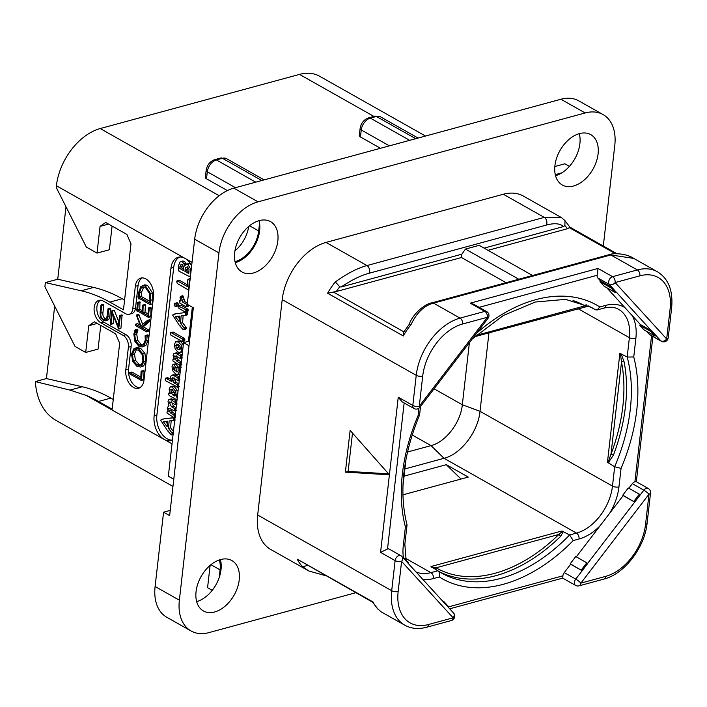 <?xml version="1.0" encoding="UTF-8"?>
<svg xmlns="http://www.w3.org/2000/svg" width="707" height="707" viewBox="0 0 707 707"><rect width="100%" height="100%" fill="white"/><g stroke="black" fill="none" stroke-linecap="round" stroke-linejoin="round"><path stroke-width="1.06" d="M355.798 592.713L208.972 632.606A46.07 30.162 119.5 0 1 191.076 630.98A46.07 30.162 119.5 0 1 179.366 600.199L218.94 252.912A46.07 30.162 119.5 0 1 258.055 201.831L585.175 112.952A46.07 30.162 119.5 0 1 603.071 114.578A46.07 30.162 119.5 0 1 614.781 145.359L603.31 246.009M234.68 252.673A28.934 18.948 -60.5 0 1 248.572 226.593A28.934 18.948 -60.5 0 1 270.489 221.618A28.934 18.948 -60.5 0 1 277.833 240.954A28.934 18.948 -60.5 0 1 263.95 267.034A28.934 18.948 -60.5 0 1 242.033 272.009A28.934 18.948 -60.5 0 1 234.68 252.673M554.924 165.668A28.934 18.948 -60.5 0 1 568.817 139.579A28.934 18.948 -60.5 0 1 590.734 134.613A28.934 18.948 -60.5 0 1 598.087 153.94A28.934 18.948 -60.5 0 1 584.194 180.029A28.934 18.948 -60.5 0 1 562.277 184.995A28.934 18.948 -60.5 0 1 554.924 165.668M196.06 591.618A28.934 18.948 -60.5 0 1 209.952 565.529A28.934 18.948 -60.5 0 1 231.869 560.563A28.934 18.948 -60.5 0 1 239.222 579.89A28.934 18.948 -60.5 0 1 225.33 605.979A28.934 18.948 -60.5 0 1 203.413 610.954A28.934 18.948 -60.5 0 1 196.06 591.618M503.322 194.248A51.602 33.786 -60.5 0 1 523.374 196.069L561.464 217.588L544.284 217.385L503.322 194.248L326.015 242.421A51.602 33.786 -60.5 0 0 282.208 299.627L257.666 515.014A51.602 33.786 -60.5 0 0 270.772 549.489L308.844 570.991M191.076 630.98L166.817 617.282A46.07 30.162 -60.5 0 1 155.107 586.501L163.573 512.204L169.636 515.624L193.32 307.748L187.258 304.328L194.681 239.205A46.07 30.162 -60.5 0 1 233.796 188.133L560.916 99.254A46.07 30.162 -60.5 0 1 578.812 100.88L603.071 114.578M220.416 559.599A28.934 18.948 -60.5 0 1 221.026 569.621A28.934 18.948 -60.5 0 1 219.179 577.619A28.934 18.948 -60.5 0 1 196.679 601.639M259.027 220.664A28.934 18.948 -60.5 0 1 259.566 223.2L258.682 230.933A27.644 18.099 -60.5 0 1 235.21 261.581L235.033 261.634M579.28 133.65A28.934 18.948 -60.5 0 1 579.89 143.662A28.934 18.948 -60.5 0 1 561.826 172.844L555.455 174.576A27.644 18.099 -60.5 0 1 555.278 174.62M163.573 512.204L170.237 510.392M212.233 590.336L207.575 587.703L210.12 565.388M569.427 166.366L564.875 163.794L554.836 166.525M561.826 172.844A28.934 18.948 -60.5 0 1 555.534 175.681M259.566 223.2A28.934 18.948 -60.5 0 1 259.646 230.676A28.934 18.948 -60.5 0 1 235.29 262.695M173.781 479.284L168.337 476.209L183.555 342.639L188.999 345.714M183.555 342.639L189.538 341.013M219.179 577.619L220.063 569.877A27.644 18.099 -60.5 0 0 219.373 559.926M248.714 226.461A27.644 18.099 -60.5 0 1 234.936 250.861M227.362 190.572L206.515 178.8A4.604 1.891 -173.5 0 1 205.375 177.342L206.17 170.334A4.604 1.891 6.5 0 0 207.31 171.783A10.693 6.999 -60.5 0 1 216.386 159.932L255.748 182.167M108.56 224.084L100.058 226.39L97.018 253.106L86.342 247.079L56.215 187.417L56.41 185.747A51.602 33.786 -60.5 0 1 100.217 128.541L299.512 74.394A51.602 33.786 -60.5 0 1 319.564 76.215L425.508 136.044M380.472 148.284L360.446 136.972A4.604 1.891 -173.5 0 1 359.306 135.523L360.11 128.506A4.604 1.891 6.5 0 0 361.25 129.964A10.693 6.999 -60.5 0 1 370.327 118.113L409.689 140.34M172.455 440.081A18.426 11.692 74.8 0 1 171.076 440.611A18.426 11.692 74.8 0 1 164.342 439.515A18.426 11.692 74.8 0 1 154.117 415.972L170.953 268.209A18.426 11.692 74.8 0 1 178.244 257.268A18.426 11.692 74.8 0 1 184.978 258.355A18.426 11.692 74.8 0 1 191.685 265.47M188.442 341.313L192.331 307.192M100.058 226.39L105.67 222.458L126.898 234.441L130.989 243.862L123.478 309.816L109.832 302.11A184.297 116.955 -105.2 0 0 81.225 290.78L45.372 282.588L44.903 286.759L75.03 346.43L85.697 352.457L88.746 325.741L94.358 321.8L115.577 333.792L119.669 343.204L112.157 409.159L98.512 401.452A184.297 116.955 -105.2 0 0 86.307 395.443L69.984 390.105L35.35 381.586L46.423 378.572L54.678 306.131M172.968 486.451L56.136 420.471A80.165 52.486 -60.5 0 1 35.35 381.586M69.984 390.105L82.277 386.773A184.297 116.955 74.8 0 1 110.884 398.094L113.261 399.437M82.277 386.773L46.423 378.572M85.697 352.457L98.07 349.09L100.765 325.423M45.372 282.588L57.744 279.23L65.998 206.789M125.74 313.758A9.218 5.85 -105.2 0 0 129.107 314.306A9.218 5.85 -105.2 0 0 132.757 308.835L135.32 286.291A13.822 8.776 74.8 0 1 140.799 278.09A13.822 8.776 74.8 0 1 150.07 282.959A13.822 8.776 74.8 0 1 153.516 296.569L144.007 380.057A13.822 8.776 74.8 0 1 138.528 388.258A13.822 8.776 74.8 0 1 129.257 383.388A13.822 8.776 74.8 0 1 125.811 369.779L128.382 347.234A9.218 5.85 -105.2 0 0 123.265 335.463L100.827 322.79A11.984 7.6 74.8 0 1 94.146 310.656A11.984 7.6 74.8 0 1 98.918 300.378A11.984 7.6 74.8 0 1 103.302 301.085L125.74 313.758M97.239 323.435L88.746 325.741M81.225 290.78L93.598 287.422L57.744 279.23M93.598 287.422A184.297 116.955 74.8 0 1 122.205 298.743L124.582 300.095M97.018 253.106L109.391 249.748L112.086 226.072M179.658 257.03A18.426 11.692 -105.2 0 0 173.701 267.458L156.866 415.221A18.426 11.692 -105.2 0 0 172.411 440.099M175.318 417.439L163.282 418.977L161.169 419.551L160.736 420.32L167.462 430.651L171.262 434.858L172.269 433.338L168.54 428.389L169.123 421.019L175.327 420.002M173.171 420.577L173.63 418.685L172.711 417.908L163.282 418.977L162.796 419.764M173.427 431.482L170.599 427.823L171.165 420.798M176.874 401.258L173.339 399.261L170.891 399.057M175.416 414.037L172.72 412.517L171.28 410.475L170.749 408.204M176.14 407.665L173.498 406.172L171.474 401.868M177.996 391.378L174.267 386.552L172.455 386.128L170.396 386.685L169.106 389.018L170.325 393.56L168.982 392.933L169.848 392.694M179.622 377.167L175.981 375.108L173.374 374.878M170.608 379.226L167.577 377.644L165.518 378.201L165.102 379.085L165.738 380.826L177.492 387.065L177.227 384.688L174.063 382.902L172.499 380.507L171.925 378.325L172.331 377.715M173.303 377.953L171.925 378.325L173.436 378.024L177.475 380.304L178.27 379.438L177.74 377.83L173.922 375.673L171.306 375.444L170.475 377.282L171.571 381.488L165.88 378.28L167.948 377.724L167.161 378.519M178.853 383.883L176.123 382.337L173.993 377.768M181.186 367.357L180.7 366.597L177.996 367.154L178.146 370.689L177.616 371.882L176.476 371.9L175.963 368.02L174.081 364.582L172.791 364.626L171.987 366.712L172.915 370.945L175.716 374.153L177.775 374.613L179.445 371.467L179.118 367.923L177.996 367.154M178.023 367.463L176.14 364.025L174.85 364.07M177.775 374.613L179.976 374.012M182.123 355.206L178.482 353.155L175.99 352.987M181.354 361.922L178.544 360.331L177.077 358.131L176.556 355.842M183.307 344.795L180.541 341.384L177.731 341.207M182.521 351.697L180.665 352.201L181.955 349.382L181.169 345.175L178.482 341.941L175.672 341.773L174.311 344.671L175.177 348.931L177.828 352.033L180.055 352.493L182.512 351.777M184.341 338.379L173.18 332.078L170.732 332.555L170.325 333.368L170.908 335.136L182.097 341.454L184.536 340.977L184.951 340.094L184.341 338.379L182.282 338.936L171.121 332.635L173.18 332.078L172.384 332.803M187.293 312.3L175.256 313.846L173.153 314.412L172.72 315.189L179.445 325.512L183.237 329.718L183.811 329.639L184.244 328.198L180.524 323.249L181.107 315.879L187.311 314.862L187.77 314.085L187.293 312.3L175.256 313.846L174.779 314.624M183.237 329.718L185.879 329.082L185.305 329.162L186.303 327.641L182.583 322.692L183.14 315.658M175.097 306.511L177.917 305.884L177.165 305.954L178.341 304.982L178.182 303.727L177.51 302.87L174.682 303.48L174.267 304.408L175.097 306.511L176.282 305.548L176.123 304.284L174.682 303.48M185.358 312.07L187.885 311.354L187.426 311.504L188.195 310.665L187.602 308.986L181.178 305.353L178.606 306.096L178.995 308.473L185.358 312.07L186.135 311.221L185.543 309.542L178.606 306.096M187.399 303.082L184.889 301.659L183.025 295.924L182.044 296.56M184.889 301.659L182.821 302.216L180.957 296.48L179.985 297.126L180.877 301.12L179.631 300.581L179.914 303.197L186.074 306.679L188.893 305.247M190.74 278.655L190.13 278.664M187.479 284.859L179.605 280.414L177.13 280.847M177.006 280.873L177.545 280.979L176.688 281.74L177.289 283.507L187.991 289.693L188.813 288.217L189.237 280.661L188.672 279.212L187.735 279.813L187.39 286.538L177.545 280.979L179.065 280.317M191.668 265.629L189.812 263.702L187.876 263.87M186.374 264.126L184.439 261.334L182.76 261.016L179.878 262.058L178.482 265.894L178.288 269.588L178.862 271.099L189.352 276.552L190.192 275.898L190.475 268.757L187.753 264.259L185.817 264.427L184.642 266.106L183.882 263.72L182.371 261.89L180.692 261.572M174.717 420.152L173.356 420.524M170.599 427.823L168.54 428.389M173.25 433.073L172.269 433.338M171.262 434.858L173.091 434.434M167.462 430.651L167.992 430.775M167.55 421.204L167.117 426.648L163.335 421.664L167.55 421.204M167.356 423.687L165.632 421.416M173.498 406.172L171.439 406.737L169.406 402.424L170.829 402.195L174.788 404.439L175.557 403.715L175.469 402.672L171.28 399.826L168.832 399.614L168.027 401.408L168.946 405.5M174.788 404.439L177.227 403.953M170.634 402.097L169.406 402.424L169.768 401.903M172.72 412.517L170.661 413.082L169.22 411.032L168.69 408.761L170.087 408.584L174.187 410.9L174.947 410.069L174.408 408.416L171.439 406.737M174.187 410.9L176.591 410.413M169.83 408.452L168.69 408.761L169.017 408.284M168.964 405.535L167.312 407.745L168.169 411.668L166.94 412.11L167.055 413.109L173.577 417.324L174.329 416.635L173.807 414.859L170.661 413.082M173.577 417.324L175.15 416.414M167.992 411.306L166.94 412.11M171.377 398.81L168.832 399.614M177.369 396.901L176.609 397.113L175.566 391.139L172.208 387.109L170.396 386.685M177.298 397.502L176.609 397.113M169.919 392.845L168.558 393.834L169.15 395.522L177.024 399.968M171.828 389.575L170.573 389.919L171.951 389.645L174.311 392.191L175.292 395.549L174.735 396.053L172.729 394.921L171.28 392.624L170.935 389.363M175.265 394.63L173.348 392.058L172.632 389.363M174.788 394.356L172.729 394.921M177.475 380.304L179.896 379.818M176.123 382.337L174.063 382.902M176.98 387.171L178.526 386.782M173.887 374.622L171.306 375.444M175.239 363.858L172.791 364.626M177.996 371.316L176.264 371.785M177.616 371.882L176.476 371.9L177.908 371.511M173.878 366.968L175.195 371.051L173.772 369.443L173.701 366.933M175.866 356.028L174.488 356.399L175.963 356.081L180.038 358.378L180.806 357.636L180.294 355.904L176.423 353.712L173.931 353.553L173.091 355.382L174.116 359.563L172.985 359.227L172.879 360.941L179.605 365.28L180.179 363.407L176.485 360.897L175.018 358.688L174.894 355.789M180.038 358.378L182.477 357.901M178.544 360.331L176.485 360.897M179.605 365.28L181.019 364.847M173.895 359.147L172.985 359.227M176.529 352.713L173.931 353.553M178.332 340.933L175.672 341.773M179.737 349.806L178.093 349.505L176.423 347.8L175.804 345.511L176.662 344.07L178.199 344.45L179.914 346.253L180.488 348.498L179.596 349.859M180.373 349.064L178.482 347.243L177.987 344.344M182.097 341.454L182.892 340.65L182.282 338.936M185.154 315.437L185.702 314.65L185.234 312.865M187.214 314.88L185.34 315.393M182.583 322.692L180.524 323.249M186.303 327.641L184.244 328.198M179.445 325.512L180.073 325.591M179.534 316.073L179.092 321.517L175.309 316.524L179.534 316.073M179.331 318.548L177.607 316.276M183.025 295.924L179.985 297.126M186.074 306.679L186.825 305.972L186.277 304.169L182.821 302.216M180.585 300.555L179.631 300.581M190.165 278.805L188.071 279.23M187.991 289.693L188.937 289.614M188.566 263.525L185.817 264.427M189.352 276.552L190.51 275.818M178.862 271.099L179.578 271.037M182.07 264.445L183.458 266.557L183.475 270.56L179.737 268.448L180.4 265.063L182.07 264.445L181.222 264.285M187.496 266.866L189.034 269.42L188.769 273.547L184.934 271.382L185.782 267.432L187.496 266.866M183.626 268.925L181.796 267.891L182.468 264.498M181.796 267.891L179.737 268.448M189.123 272.027L186.993 270.825L187.841 266.875M186.993 270.825L184.934 271.382M142.222 277.895A13.822 8.776 -105.2 0 0 138.068 285.548L135.505 308.084A9.218 5.85 74.8 0 1 131.856 313.555L129.107 314.306M100.35 300.21A11.984 7.6 -105.2 0 0 97.018 311.018A11.984 7.6 -105.2 0 0 103.576 322.047L126.014 334.72A9.218 5.85 74.8 0 1 131.131 346.492L128.559 369.027A13.822 8.776 -105.2 0 0 139.862 387.701M144.069 371.414L142.01 371.979L141.762 371.299L141.082 371.414L140.764 378.793L129.894 372.66L129.779 373.976L141.4 380.49L143.636 379.659L144.069 371.414L143.83 370.742L143.15 370.857M140.834 377.114L131.962 372.103L129.496 373.022M140.499 367.048L143.601 365.987L145.836 361.047L144.926 353.367L140.596 348.268L137.034 347.552L133.923 348.613L131.555 354.039L132.633 361.427L136.893 366.314L140.499 367.048L141.541 366.553L143.768 361.604L142.867 353.924L138.537 348.825L134.975 348.109M142.169 346.934L145.836 345.476L148.223 340.102L147.71 334.879L145.059 335.825L145.306 340.182L143.256 344.68L141.851 345.467L139.076 344.972L135.585 340.765L134.684 334.597L135.797 330.16L135.019 330.001L133.844 334.119L134.904 341.454L138.917 346.35L142.169 346.934L143.768 346.041L146.163 340.659L146.022 336.117L145.288 335.445M142.849 344.989L141.135 344.415L137.644 340.208L136.743 334.031L137.856 329.603L137.52 329.197L135.019 330.001M142.681 324.319L138.775 314.385L136.398 315.039L140.746 327.155L135.656 324.283L135.452 325.547L146.667 331.883L148.726 331.318L148.77 329.966L143.247 326.846L149.902 321.172L149.875 319.847L147.569 320.324M150.096 320.253L148.037 320.81L147.807 320.404L149.504 319.803M139.862 324.937L137.715 323.718L135.17 324.734M148.408 317.355L150.83 316.462L150.998 307.518L148.311 308.181L147.984 315.605L142.955 312.768L143.141 305.274L142.469 305.424L142.089 312.273L137.715 309.807L138.165 303.17L137.494 302.428L136.769 310.559L148.408 317.355L149.212 308.773L148.311 308.181M148.055 313.926L145.023 312.211L145.377 305.362L145.2 304.717L144.537 304.867M142.178 310.603L139.774 309.251L139.959 301.898L137.582 302.402M137.494 302.428L139.562 301.862M150.008 304.531L152.076 303.975L152.827 299.644L152.491 292.963L147.507 285.345L144.661 284.833L140.887 286.485L138.625 292.459L137.998 296.843L138.395 298.61L139.191 298.425L150.008 304.531L150.768 300.201L150.432 293.529L145.448 285.902L142.602 285.389M105.679 320.81L108.675 319.688L109.894 316.4L110.46 308.199L107.941 308.932L107.102 316.338L105.343 319.803L103.443 319.387C101.384 318.194 100.535 316.082 100.88 313.06L101.746 305.495L100.986 305.124L100.094 312.927L100.474 316.992L103.266 320.289L105.679 320.81L106.616 320.244L107.835 316.957L108.701 309.286L107.941 308.932M106.227 319.157L105.502 318.822C103.443 317.664 102.595 315.552 102.948 312.494L103.805 304.938L103.487 304.425L100.986 305.124M118.652 329.038L120.932 328.269L122.099 314.995L119.563 315.702L118.334 326.537L111.786 310.947L110.327 323.718L111.096 324.071L112.342 313.139L118.652 329.038L120.331 316.056L119.563 315.702M118.847 322.021L114.375 310.594L111.786 310.947M110.575 324.248L113.155 323.506L112.643 323.691L113.155 323.506L113.889 317.098M143.83 370.742L141.082 371.414M143.636 379.659L141.568 380.216L142.01 371.979M138.386 350.212L142.134 354.525L142.929 361.03L141.002 365.183L140.172 365.572L136.99 364.909L133.358 360.791L132.412 354.525L134.436 349.965L135.267 349.567L138.386 350.212M141.135 365.086L139.049 364.352L135.426 360.234L134.471 353.96L136.495 349.399M147.71 334.879L145.651 335.436M137.856 329.603L135.797 330.16M137.989 330.125L135.93 330.69M147.445 320.368L141.002 325.856L136.716 314.951M150.202 320.713L148.143 321.27L148.037 320.81M143.247 326.846L141.179 327.403L148.143 321.27M146.667 331.883L146.711 330.523L141.179 327.403M139.067 314.969L137.008 315.525M151.271 308.217L149.212 308.773M136.999 311.133L137.529 311.089M140.233 302.614L138.165 303.17M139.774 309.251L137.715 309.807M145.2 304.717L142.469 305.424M145.377 305.362L143.309 305.919M145.023 312.211L142.955 312.768M139.606 298.654L138.66 298.867M145.342 287.316L149.584 293.661L149.928 300.015L149.407 302.808L139.12 297.002L139.447 292.786L141.144 288.111L142.858 286.856L145.342 287.316M149.716 301.262L141.179 296.436L141.506 292.23L143.936 286.803M141.179 296.436L139.12 297.002M110.46 308.199L108.401 308.765M114.375 310.594L112.316 311.16M407.488 452.012L431.031 445.622C445.666 442.087 460.672 422.494 462.325 404.757L469.395 342.656M404.899 468.935L444.04 458.295C460.876 454.23 478.118 431.712 480.026 411.306L488.97 332.82M420.55 406.445L419.578 414.982L418.102 415.557A157.113 102.869 119.5 0 0 405.403 526.971L406.985 524.674C398.775 491.842 402.963 455.308 419.551 415.08M415.99 571.919A42.385 27.75 119.5 0 0 430.934 572.643L437.827 570.779L430.987 566.546L561.888 530.984L569.603 534.969L576.497 533.105L444.04 458.295L431.031 445.622L412.146 434.955M431.57 567.244L430.987 566.546L432.092 566.97L431.897 567.429M402.91 494.838L468.246 477.084L446.276 464.676L404.077 476.138M563.346 531.434L560.695 536.304A152.509 99.855 -60.5 0 1 439.18 571.636M561.888 530.984L561.95 531.691L558.892 534.43A1.847 0.566 -134.3 0 0 560.695 536.304M435.936 569.709A1.847 1.396 119.8 0 1 436.033 567.809L432.092 566.97M441.548 573.05A152.509 99.855 -60.5 0 0 569.603 534.969L573.244 540.563A157.113 102.869 -60.5 0 1 439.294 576.956C440.046 574.075 439.56 572.016 437.827 570.779L441.548 573.05A152.509 99.855 -60.5 0 1 438.11 570.964M609.743 513.176L576.285 556.869M573.244 540.563L579.051 538.99A4.604 2.925 74.8 0 0 576.497 533.105A42.385 27.75 119.5 0 0 612.483 486.107L614.683 466.744L607.446 462.29L619.871 353.279L627.189 357.044L629.389 337.681L577.972 308.641M607.446 462.29L608.356 461.538L610.998 454.177L613.437 455.078L608.1 463.023M621.294 354.278L624.069 361.781A1.847 1.105 168.8 0 0 621.497 362.011L620.543 354.614L621.294 354.278L620.596 353.323M619.871 353.279L620.543 354.614M614.683 466.744L621.055 468.379A157.113 102.869 119.5 0 0 633.755 356.964L627.189 357.044A152.509 99.855 119.5 0 1 614.683 466.744M606.694 287.678L640.33 324.495L639.773 325.22L643.962 329.807L655 336.037L656.034 335.586L651.854 331.009L640.33 324.495M472.249 338.936L503.349 315.49L535.332 302.004L565.494 299.379L591.538 307.465A152.509 99.855 -60.5 0 1 595.267 309.737L588.701 306.043M586.289 304.814A1.847 1.396 -60.2 0 0 584.936 305.848L587.667 306.007A1.847 1.838 -82.8 0 1 589.055 306.211M595.267 309.737L597.115 309.958L599.863 306.979A157.113 102.869 -60.5 0 0 476.677 333.156M404.157 402.955L387.516 548.994A4.604 3.014 -60.5 0 1 389.301 549.153L400.825 555.667A4.604 3.014 119.5 0 0 397.334 556.453A4.604 3.014 119.5 0 0 395.125 560.607L391.696 590.707L257.666 515.014M597.141 275.279L598.016 268.457L612.571 276.676A4.604 2.925 -105.2 0 1 615.125 282.561L666.674 338.989L670.103 308.888A46.998 30.772 119.5 0 0 639.906 275.827L615.125 282.561A4.604 3.402 137.6 0 1 609.328 284.461L616.151 292.194L612.076 287.466L600.552 280.962L597.804 277.957A4.604 3.014 -60.5 0 1 597.141 275.279L479.152 307.333M600.552 280.962L599.996 281.686L604.185 286.264L615.223 292.504L616.151 292.194M434.063 388.797L462.325 404.757L480.026 411.306L612.483 486.107A4.604 1.891 6.5 0 0 618.952 486.893A46.998 30.772 119.5 0 1 609.743 513.167L623.185 495.625L622.77 495.165L634.709 502.129L623.185 495.625M661.381 341.287A4.604 4.604 0 0 0 668.221 337.796A4.604 1.891 6.5 0 1 666.674 338.989A4.604 3.402 137.6 0 1 660.877 340.889A4.604 3.014 119.5 0 0 661.381 341.287L649.857 334.782A4.604 3.014 -60.5 0 1 649.353 334.376L646.463 331.221M628.832 488.245L632.341 483.659A4.604 3.014 -60.5 0 1 634.913 481.776L651.554 335.737M633.808 501.396L639.34 494.175L628.302 487.936L622.77 495.165M448.141 606.995L562.896 575.816A4.604 3.014 -60.5 0 1 564.239 572.59L570.629 564.248L570.213 563.788L582.153 570.752L570.629 564.248M581.251 570.019L586.783 562.799L575.745 556.559L570.213 563.788M586.783 562.799L587.605 563.435L582.073 570.664M645.562 524.276A4.604 1.891 6.5 0 0 647.108 523.083L650.537 492.982A4.604 1.891 6.5 0 1 648.991 494.175L580.889 583.107L605.669 576.373A46.998 30.772 119.5 0 0 645.562 524.276L648.991 494.175A4.604 0.734 -142.6 0 0 643.865 490.172L587.605 563.435M587.685 563.532L575.763 579.104L564.239 572.59M575.586 585.405A4.604 4.604 0 0 0 579.06 585.838A4.604 2.925 74.8 0 0 580.889 583.107A4.604 0.734 -142.6 0 0 575.763 579.104A4.604 3.014 119.5 0 0 575.586 585.405L562.684 578.114L449.687 608.815M640.242 494.909L634.621 502.041M639.34 494.175L640.153 494.812M650.537 492.982A4.604 4.604 0 0 0 648.231 488.449L636.22 481.661L634.913 481.776M639.773 325.22L650.811 331.45L655 336.037M650.811 331.45L651.739 331.15L655.928 335.737M616.265 292.053L651.739 331.15M599.996 281.686L611.034 287.917L615.223 292.504M611.034 287.917L611.962 287.616M486.619 311.548A4.604 3.014 119.5 0 0 484.825 311.38A4.604 2.925 -105.2 0 1 487.379 317.275L462.608 324A46.998 30.772 119.5 0 0 422.706 376.106L419.278 406.207L487.379 317.275A4.604 0.734 37.4 0 1 488.007 318.362A4.604 4.604 0 0 0 486.619 311.548L473.708 304.257L470.27 303.162L598.016 268.457M470.27 303.162L484.825 311.38L460.045 318.115A51.602 33.786 119.5 0 0 416.237 375.32L412.808 405.429A4.604 3.014 119.5 0 0 413.975 408.505L401.965 401.717L398.253 397.201L412.808 405.429A4.604 1.891 -173.5 0 0 419.278 406.207A4.604 0.734 37.4 0 1 419.896 407.294L488.007 318.362M387.516 548.994L380.569 552.388L389.407 474.795L350.133 430.404L345.378 472.143L389.407 474.795L398.253 397.201M345.378 472.143L348.127 471.392L352.493 433.064M388.558 473.831L348.127 471.392M404.139 558.07L408.328 562.657L408.372 563.506L404.183 558.928L404.139 558.07L402.486 557.134M443.916 601.613L448.105 606.191L448.15 607.048L443.961 602.461L443.916 601.613L442.255 600.676M562.896 575.816L562.825 577.345M381.144 611.82L377.591 608.771L381.144 611.829L404.802 625.191C411.165 628.717 418.411 629.416 426.533 627.277L451.313 620.543A4.604 4.604 0 0 0 453.514 612.996L401.965 556.568A4.604 4.604 0 0 0 400.825 555.667A4.604 3.014 119.5 0 1 401.329 556.064M325.724 575.728L308.871 571.009L302.861 566.881A51.602 33.786 -60.5 0 1 297.293 559.202L372.978 601.949A51.602 33.786 119.5 0 0 378.545 609.62M307.377 565.37L302.861 566.881M377.962 609.178L372.669 602.24L297.293 559.202M401.965 556.568A4.604 3.402 -42.4 0 1 401.594 561.393L398.165 591.494A46.998 30.772 119.5 0 0 428.362 624.546L453.143 617.812L401.594 561.393A4.604 1.891 -173.5 0 1 395.125 560.607L380.569 552.388M451.313 620.543A4.604 2.925 74.8 0 0 453.143 617.812A4.604 3.402 -42.4 0 0 453.514 612.996M506.062 282.694L461.485 257.525L461.865 254.184L341.092 286.998L339.767 286.777L335.321 281.934C346.996 273.565 357.548 268.103 366.977 265.558L326.015 242.421M462.608 324A4.604 2.925 -105.2 0 0 460.045 318.115L433.524 303.135C424.067 305.68 416.564 312.865 411.014 324.681A51.602 33.786 119.5 0 0 403.29 335.958L327.597 293.219A51.602 33.786 -60.5 0 1 335.321 281.934M670.103 308.888A4.604 1.891 6.5 0 0 671.65 307.695C673.161 290.55 668.415 278.567 657.404 271.762A51.602 33.786 119.5 0 0 637.352 269.941L610.821 254.962A4.604 2.925 -105.2 0 0 609.142 254.688C611.122 253.406 624.758 252.505 633.737 258.4L610.821 254.962L433.524 303.135A4.604 2.925 -105.2 0 0 431.836 302.861C427.408 303.064 413.772 311.504 408.938 324.822L411.014 324.681M532.557 275.5L479.169 245.347L465.427 249.085L518.814 279.23M461.865 254.184L465.427 249.085M403.29 335.958L403.732 332.096L409 324.716M461.485 257.525L336.258 291.54L327.597 293.219M341.092 286.998C351.529 280.043 360.791 275.474 368.895 273.3L546.193 225.126C554.332 222.891 560.068 223.377 563.399 226.593L484.109 248.139M561.464 217.588L565.017 220.637L564.858 225.621L563.399 226.593M569.63 227.46L567.465 228.723L487.98 250.322M446.276 464.676L461.026 479.046M194.681 239.205L218.94 252.912M155.107 586.501L179.366 600.199M233.796 188.133L258.055 201.831M560.916 99.254L585.175 112.952M249.544 225.772L258.682 230.933M210.925 564.716L220.063 569.877M360.11 128.506C361.038 123.124 363.875 119.571 368.639 117.839A4.604 2.925 74.8 0 1 370.327 118.113L376.371 116.469L415.734 138.696M206.17 170.334C207.098 164.952 209.944 161.399 214.698 159.667A4.604 2.925 74.8 0 1 216.386 159.932L222.431 158.288L261.793 180.524M214.698 159.667L220.752 158.023A4.604 2.925 74.8 0 1 222.431 158.288A10.693 6.999 -60.5 0 1 226.585 158.668L264.153 179.887M100.217 128.541L219.17 195.715M299.512 74.394L373.906 116.408M206.515 178.8L207.31 171.783L235.458 187.682M56.41 185.747L192.039 262.35M172.022 443.855L86.307 395.443M98.512 401.452L110.884 398.094M109.832 302.11L122.205 298.743M170.953 268.209L173.701 267.458M154.117 415.972L156.866 415.221M174.77 417.342L172.711 417.908M175.018 417.519L173.259 417.996M174.929 418.341L173.63 418.685M174.797 419.49L173.728 419.781M173.321 432.437L171.96 432.799M173.171 433.771L172.252 434.018M176.847 401.461L175.044 401.956M173.339 399.261L171.28 399.826M176.75 402.318L175.469 402.672M176.626 403.423L175.557 403.715M176.114 407.957L174.408 408.416M176.016 408.779L174.85 409.097M175.902 409.813L174.947 410.069M171.28 410.475L169.22 411.032M175.371 414.426L173.807 414.859M175.274 415.301L174.249 415.575M174.267 386.552L172.208 387.109M177.634 390.573L175.566 391.139M177.439 396.265L176.759 396.45M173.348 392.058L171.28 392.624M179.605 377.326L177.74 377.83M175.981 375.108L173.922 375.673M179.507 378.112L178.182 378.475M179.392 379.129L178.27 379.438M174.558 379.951L172.499 380.507M178.809 384.255L177.227 384.688M178.721 385.085L177.678 385.368M178.597 386.119L177.784 386.34M180.718 367.481L179.118 367.923M180.294 371.237L179.445 371.467M176.14 364.025L174.081 364.582M177.74 367.534L175.963 368.02M174.983 369.116L173.772 369.443M174.178 367.242L173.303 367.481M182.097 355.409L180.294 355.904M178.482 353.155L176.423 353.712M181.999 356.266L180.718 356.611M181.876 357.344L180.806 357.636M177.077 358.131L175.018 358.688M181.31 362.329L179.772 362.753M181.222 363.124L180.179 363.407M181.098 364.167L180.285 364.388M173.816 358.997L173.303 359.138M180.541 341.384L178.482 341.941M183.228 344.618L181.169 345.175M182.813 349.152L181.955 349.382M180.152 348.949L178.093 349.505M178.482 347.243L176.423 347.8M177.864 344.954L175.804 345.511M184.845 339.13L182.786 339.696M184.951 340.094L182.892 340.65M186.754 312.211L184.686 312.768M187.673 312.989L185.614 313.555M187.77 314.085L185.702 314.65M186.003 327.102L183.944 327.668M186.295 328.322L184.227 328.888M178.182 303.727L176.123 304.284M178.341 304.982L176.282 305.548M187.602 308.986L185.543 309.542M188.089 309.648L186.029 310.205M188.195 310.665L186.135 311.221M183.643 297.364L181.584 297.93M183.864 299.671L181.805 300.236M187.311 303.895L186.277 304.169M187.806 304.637L186.71 304.929M189.98 280.458L189.237 280.661M189.812 263.702L187.753 264.259M191.341 268.527L190.475 268.757M184.439 261.334L182.371 261.89M185.941 263.163L183.882 263.72M181.938 266.221L179.878 266.778M182.256 264.559L180.4 265.063M187.09 269.738L185.031 270.295M187.143 269.084L185.075 269.641M187.611 266.937L185.782 267.432M135.505 308.084L132.757 308.835M135.32 286.291L138.068 285.548M131.131 346.492L128.382 347.234M128.559 369.027L125.811 369.779M126.014 334.72L123.265 335.463M100.827 322.79L103.576 322.047M143.671 378.987L141.612 379.553M140.596 348.268L138.537 348.825M144.926 353.367L142.867 353.924M145.836 361.047L143.768 361.604M143.601 365.987L141.541 366.553M139.049 364.352L136.99 364.909M135.426 360.234L133.358 360.791M134.471 353.96L132.412 354.525M136.204 349.479L134.436 349.965M148.081 335.551L146.022 336.117M148.223 340.102L146.163 340.659M145.836 345.476L143.768 346.041M137.732 330.814L135.673 331.38M137.131 332.104L135.064 332.67M136.743 334.031L134.684 334.597M137.644 340.208L135.585 340.765M141.135 344.415L139.076 344.972M149.902 321.172L147.843 321.729M148.77 329.966L146.711 330.523M148.726 331.318L146.906 331.813M150.874 315.79L148.815 316.347M150.467 316.789L148.709 317.266M147.507 285.345L145.448 285.902M152.491 292.963L150.432 293.529M152.827 299.644L150.768 300.201M141.506 292.23L139.447 292.786M143.203 287.546L141.144 288.111M109.894 316.4L107.835 316.957M110.769 308.729L108.701 309.286M108.675 319.688L106.616 320.244M103.805 304.938L101.746 305.495M102.948 312.494L100.88 313.06M105.502 318.822L103.443 319.387M122.391 315.49L120.331 316.056M120.711 328.481L118.838 328.994M405.403 526.971L403.299 545.477A46.998 30.772 119.5 0 0 403.432 557.673M407.02 525.168L404.846 544.293A4.604 1.891 -173.5 0 1 403.299 545.477M422.804 579.378A46.998 30.772 119.5 0 0 433.497 578.538L439.294 576.956M405.571 558.327L430.934 572.643A4.604 2.925 74.8 0 1 433.497 578.538M561.95 531.691L563.364 531.735M558.892 534.43A150.662 98.644 -60.5 0 1 436.033 567.809L558.892 534.43M579.051 538.99A46.998 30.772 119.5 0 0 600.137 525.716M613.437 455.078A152.509 99.855 119.5 0 0 624.069 361.781M608.356 461.538A1.847 0.875 -128.4 0 1 608.966 462.519M610.998 454.177L621.497 362.011A150.662 98.644 119.5 0 1 610.998 454.177M633.755 356.964L635.858 338.459A46.998 30.772 119.5 0 0 632.252 315.658M624.979 307.695A46.998 30.772 119.5 0 0 605.66 305.397A4.604 2.925 -105.2 0 1 603.84 308.137C609.849 306.652 614.772 307.068 618.625 309.357A42.385 27.75 119.5 0 1 629.389 337.681A4.604 1.891 6.5 0 0 635.858 338.459M573.015 300.528A150.662 98.644 -60.5 0 1 584.936 305.848L476.103 335.418M418.933 408.231L418.102 415.557M605.66 305.397L599.863 306.979M618.952 486.893L621.055 468.379M632.341 483.659L643.865 490.172A4.604 3.014 119.5 0 1 648.231 488.449M656.034 335.586L660.877 340.889L649.353 334.376M597.804 277.957L609.328 284.461A4.604 3.014 119.5 0 1 609.107 280.113A4.604 3.014 119.5 0 1 612.571 276.676L637.352 269.941A4.604 2.925 -105.2 0 1 639.906 275.827M422.706 376.106A4.604 1.891 -173.5 0 1 416.237 375.32L282.208 299.627M605.669 576.373A4.604 2.925 74.8 0 1 603.84 579.104C624.316 574.146 644.793 547.563 647.108 523.083M398.165 591.494A4.604 1.891 -173.5 0 1 391.696 590.707A51.602 33.786 119.5 0 0 404.802 625.191M428.362 624.546A4.604 2.925 74.8 0 1 426.533 627.277M431.836 302.861L609.142 254.688M403.891 331.848L333.191 291.92M336.258 291.54A46.998 30.772 -60.5 0 1 339.767 286.777M546.193 225.126A4.604 2.925 74.8 0 0 544.284 217.385L366.977 265.558A4.604 2.925 74.8 0 1 368.895 273.3M564.858 225.621A46.998 30.772 -60.5 0 1 567.465 228.723M569.435 227.734L615.435 253.707M368.639 117.839L374.683 116.195A4.604 2.925 74.8 0 1 376.371 116.469A10.693 6.999 -60.5 0 1 380.525 116.849L418.084 138.059M360.446 136.972L361.25 129.964L389.389 145.854M220.752 158.023L226.585 158.668M171.598 434.893L173.657 434.337M173.957 417.404L175.071 417.103M167.32 411.315L167.921 411.156M177.271 387.224L179.331 386.658M178.164 367.074L180.232 366.518M179.799 365.316L181.858 364.75M173.118 359.129L173.789 358.953M183.573 329.762L185.632 329.197M174.938 303.338L176.997 302.782M175.592 306.591L177.651 306.025M185.561 312.087L187.62 311.531M178.871 305.875L180.93 305.318M180.4 296.357L182.468 295.791M186.445 306.758L188.504 306.202M188.248 279.15L190.307 278.585M177.059 280.856L179.127 280.29M189.803 276.658L190.43 276.49M141.25 371.157L143.318 370.601M129.699 372.616L131.758 372.059M135.284 329.736L137.352 329.17M147.498 320.333L149.566 319.776M146.8 331.91L148.868 331.344M135.426 324.23L137.485 323.673M148.461 307.952L150.52 307.386M148.585 317.39L150.653 316.833M137.538 302.41L139.606 301.854M142.646 305.141L144.714 304.576M139.058 298.973L139.809 298.769M101.119 304.903L103.187 304.346M108.109 308.729L110.177 308.172M118.758 329.064L120.817 328.499M110.928 324.345L112.987 323.779M111.9 310.753L113.96 310.187M119.713 315.472L121.772 314.907M406.039 458.94L402.955 485.974M404.846 544.293L406.136 560.262M588.754 306.069L474.671 336.7M636.327 481.732L652.879 336.488M579.06 585.838L603.84 579.104M657.404 271.762L633.737 258.4M564.646 220.231L569.939 227.168L616.884 253.68M668.221 337.796L671.65 307.695M413.975 408.505A4.604 4.604 0 0 0 419.896 407.294M603.84 308.137L597.115 309.958M374.683 116.195L380.525 116.849"/></g></svg>
